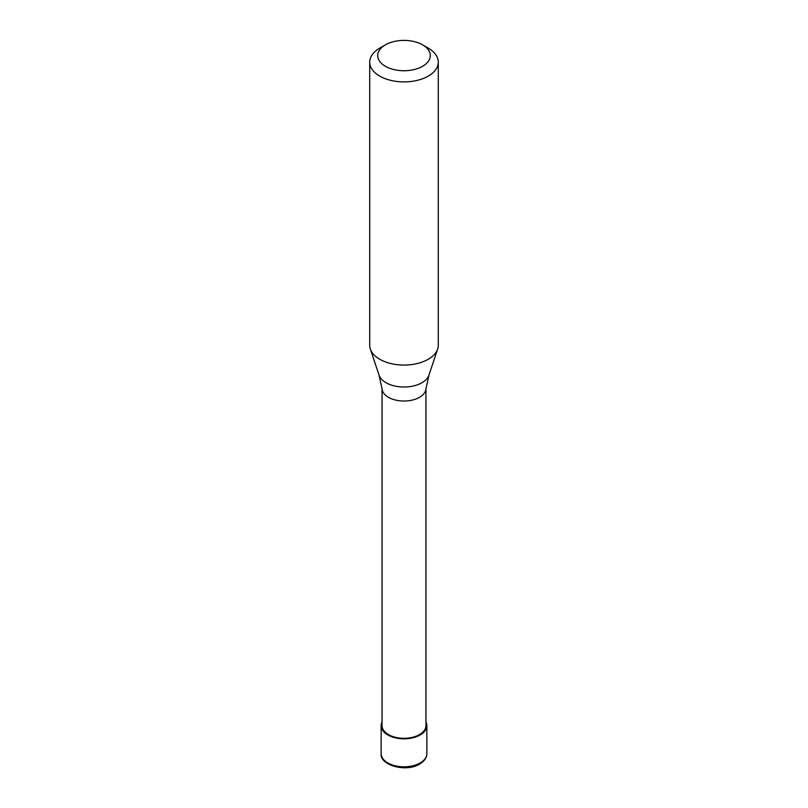 <?xml version="1.0" encoding="UTF-8"?>
<svg xmlns="http://www.w3.org/2000/svg" width="808" height="808" viewBox="0 0 808 808"><rect width="100%" height="100%" fill="white"/><g stroke="black" fill="none" stroke-linecap="round" stroke-linejoin="round"><path stroke-width="1.21" d="M382.053 721.938A22.856 13.201 0 0 0 381.144 725.635A22.856 13.201 0 0 0 395.253 737.825A22.856 13.201 0 0 0 420.16 734.967A22.856 13.201 180 0 0 426.856 725.635A22.856 13.201 180 0 0 425.947 721.938M382.053 388.769L382.053 725.635A21.947 12.665 0 0 0 395.607 737.34A21.947 12.665 0 0 0 419.514 734.593A21.947 12.665 180 0 0 425.947 725.635L425.947 388.769M379.053 375.124L382.093 389.153A21.947 12.665 0 0 0 396.233 400.212A21.947 12.665 0 0 0 419.514 397.324A21.947 12.665 180 0 0 425.907 389.153L428.947 375.124A25.401 14.665 180 0 1 421.968 382.719A25.401 14.665 0 0 1 396.556 386.365A25.401 14.665 0 0 1 379.053 375.124L370.337 349.026A34.29 19.796 0 0 0 393.951 364.196A34.29 19.796 0 0 0 428.25 359.267A34.29 19.796 180 0 0 437.663 349.026A34.29 19.796 180 0 0 438.289 345.269L438.289 62.105A34.29 19.796 180 0 1 428.25 76.103A34.29 19.796 0 0 1 390.88 80.396A34.29 19.796 0 0 1 369.711 62.105A34.29 19.796 0 0 1 379.75 48.116L385.416 44.844A26.29 15.18 0 0 0 385.416 66.306A26.29 15.18 0 0 0 422.584 66.306A26.29 15.18 180 0 0 422.584 44.844L428.25 48.116A34.29 19.796 180 0 1 438.289 62.105M369.711 62.105L369.711 345.269A34.29 19.796 0 0 0 370.337 349.026M379.75 48.116L385.416 44.844A26.29 15.18 180 0 1 422.584 44.844M426.856 753.632C426.836 757.641 424.442 761.106 419.695 764.004C406.06 772.711 379.538 765.166 381.144 753.632A22.856 13.201 0 0 0 395.253 765.822A22.856 13.201 0 0 0 420.16 762.964A22.856 13.201 180 0 0 426.856 753.632L426.856 725.635M381.144 753.632L381.144 725.635M428.947 375.124L437.663 349.026"/></g></svg>
